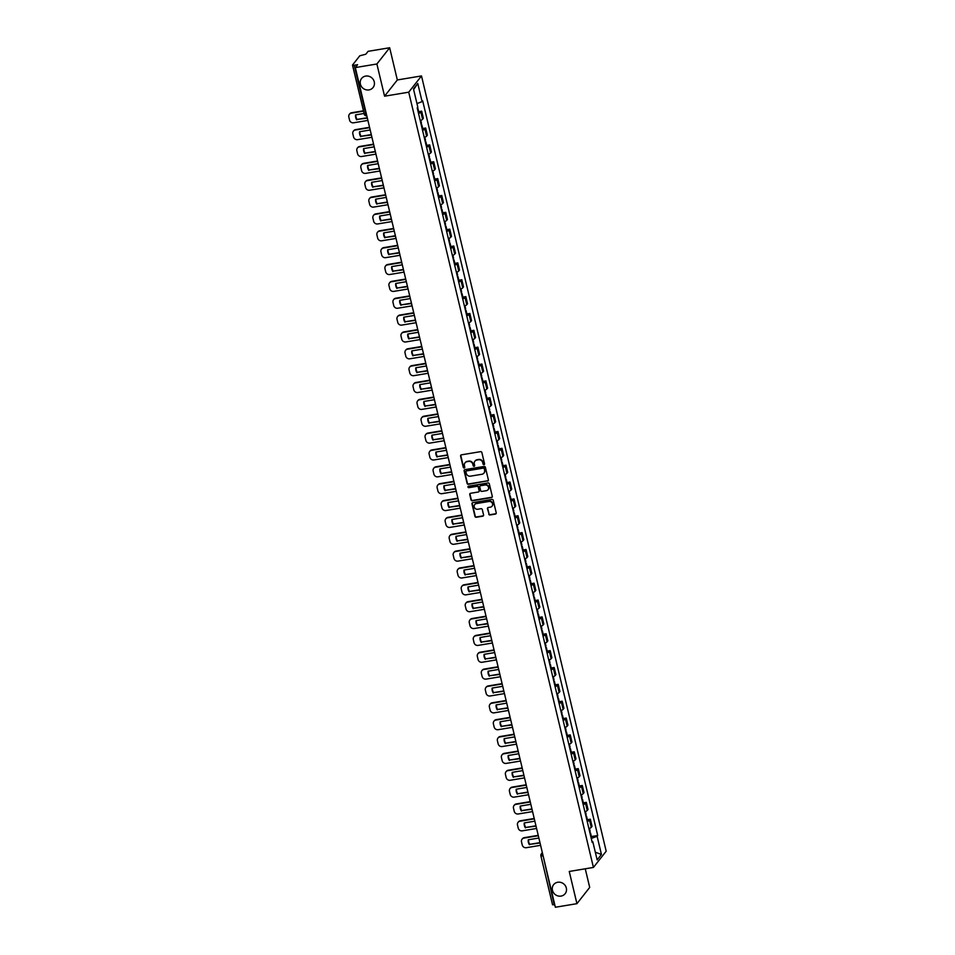 <?xml version="1.0" encoding="UTF-8"?>
<svg xmlns="http://www.w3.org/2000/svg" width="955" height="955" viewBox="0 0 955 955"><rect width="100%" height="100%" fill="white"/><g stroke="black" fill="none" stroke-linecap="round" stroke-linejoin="round"><path stroke-width="1.43" d="M483.982 464.679A0.788 0.728 -141.8 0 0 484.555 463.808L481.869 452.539A1.122 1.05 -141.8 0 0 480.544 451.655L461.396 454.843A1.122 1.05 -141.8 0 0 460.596 456.084L463.271 467.353A0.788 0.728 -141.8 0 0 464.643 467.711A0.788 0.728 -141.8 0 0 464.763 467.102L464.417 465.646A3.593 3.343 -141.8 0 1 467.007 461.683L468.607 461.42A3.593 3.343 -141.8 0 1 472.821 464.249L473.167 465.706A0.788 0.728 -141.8 0 0 474.528 466.064A0.788 0.728 -141.8 0 0 474.659 465.455L474.313 463.999A3.593 3.343 -141.8 0 1 476.903 460.035L478.503 459.773A3.593 3.343 -141.8 0 1 482.717 462.602L483.063 464.058A0.788 0.728 -141.8 0 0 483.982 464.679M475.029 461.05A3.593 3.343 -141.8 0 1 477.166 459.713L478.753 459.451A3.593 3.343 -141.8 0 1 482.967 462.28L483.314 463.736A0.788 0.728 -141.8 0 0 484.519 464.237M460.919 455.058A1.122 1.05 -141.8 0 0 460.847 455.75L463.533 467.019A0.788 0.728 -141.8 0 0 464.739 467.532M465.133 462.698A3.593 3.343 -141.8 0 1 467.27 461.361L468.869 461.098A3.593 3.343 -141.8 0 1 473.071 463.915L473.429 465.383A0.788 0.728 -141.8 0 0 474.635 465.885M557.744 882.253A7.318 6.816 -141.8 0 0 553.446 892.639A7.318 6.816 -141.8 0 0 565.145 893.689A7.318 6.816 -141.8 0 0 557.744 882.253M365.681 76.078A7.318 6.816 -141.8 0 0 361.396 86.463A7.318 6.816 -141.8 0 0 373.083 87.514A7.318 6.816 -141.8 0 0 365.681 76.078M488.733 514.088A1.122 1.05 -141.8 0 0 490.046 514.972L495.418 514.077A1.122 1.05 -141.8 0 0 496.23 512.847L493.246 500.325A1.122 1.05 -141.8 0 0 491.932 499.441L472.785 502.628A1.122 1.05 -141.8 0 0 471.973 503.87L474.957 516.38A1.122 1.05 -141.8 0 0 476.27 517.264L482.764 516.189A1.122 1.05 -141.8 0 0 483.576 514.948L482.299 509.588A1.122 1.05 -141.8 0 0 480.986 508.705L477.763 509.242A2.996 2.793 -141.8 0 1 474.731 504.55A2.996 2.793 -141.8 0 1 476.414 503.572L489.02 501.471A2.996 2.793 -141.8 0 1 492.052 506.162A2.996 2.793 -141.8 0 1 490.369 507.153L488.268 507.499A1.122 1.05 -141.8 0 0 487.456 508.74L488.984 513.766A1.122 1.05 -141.8 0 0 490.309 514.649L495.681 513.754A1.122 1.05 -141.8 0 0 496.158 513.539M384.567 96.192L397.328 79.957L389.664 47.75L376.891 63.997L384.567 96.192L408.728 92.181L593.425 867.438L569.252 871.461L576.927 903.669L555.356 907.25L355.32 67.578L357.588 64.701L354.221 65.262L365.884 114.218A2.28 0.633 80.6 0 0 366.768 115.818A2.28 0.633 80.6 0 0 366.815 115.806L366.768 115.818A2.28 2.28 0 0 1 364.177 114.099L366.41 114.134M376.891 63.997L355.32 67.578M487.563 481.093A1.122 1.05 -141.8 0 0 488.375 479.852L485.391 467.341A1.122 1.05 -141.8 0 0 484.078 466.458L464.93 469.633A1.122 1.05 -141.8 0 0 464.118 470.875L467.102 483.397A1.122 1.05 -141.8 0 0 468.416 484.281L487.814 480.771A1.122 1.05 -141.8 0 0 488.303 480.544M489.318 483.839L492.303 496.349A1.122 1.05 -141.8 0 1 491.491 497.591L472.343 500.766A1.122 1.05 -141.8 0 1 471.03 499.883L469.753 494.535A1.122 1.05 -141.8 0 1 470.564 493.293L478.324 492.004A1.122 1.05 -141.8 0 0 479.135 490.763L478.288 487.205A1.122 1.05 -141.8 0 0 476.975 486.322L468.893 487.671A0.788 0.728 -141.8 0 1 468.093 486.441A0.788 0.728 -141.8 0 1 468.535 486.19L488.005 482.955A1.122 1.05 -141.8 0 1 489.318 483.839M389.664 47.75L368.093 51.331L365.837 54.208L359.796 55.784L352.574 64.976L354.221 65.262M397.328 79.957L421.501 75.934L606.186 851.203L593.425 867.438M576.927 903.669L589.701 887.422L585.26 868.799M554.783 904.851L552.611 904.648M420.236 120.605A5.253 1.23 -13.4 0 0 422.576 119.291L420.88 112.153A5.253 1.23 166.6 0 1 418.541 113.478M420.88 112.153L421.656 111.162L418.684 111.663M422.576 119.291L423.351 118.301L421.656 111.162M422.707 128.519L425.667 128.03L424.891 129.02A5.253 1.23 166.6 0 1 422.564 130.334M424.259 137.46A5.253 1.23 -13.4 0 0 426.587 136.147L427.374 135.156L425.667 128.03M426.718 145.375L429.69 144.885L428.902 145.876A5.253 1.23 166.6 0 1 426.575 147.189M428.27 154.316A5.253 1.23 -13.4 0 0 430.61 153.003L431.385 152.012L429.69 144.885M430.741 162.231L433.701 161.741L432.925 162.732A5.253 1.23 166.6 0 1 430.586 164.045M432.293 171.184A5.253 1.23 -13.4 0 0 434.62 169.859L435.396 168.868L433.701 161.741M434.752 179.098L437.724 178.597L436.936 179.588A5.253 1.23 166.6 0 1 434.609 180.901M436.304 188.04A5.253 1.23 -13.4 0 0 438.643 186.726L439.419 185.736L437.724 178.597M438.763 195.954L441.735 195.453L440.959 196.444A5.253 1.23 166.6 0 1 438.62 197.769M440.327 204.895A5.253 1.23 -13.4 0 0 442.654 203.582L443.43 202.591L441.735 195.453M442.786 212.81L445.746 212.32L444.97 213.311A5.253 1.23 166.6 0 1 442.643 214.624M444.338 221.751A5.253 1.23 -13.4 0 0 446.677 220.438L447.453 219.447L445.746 212.32M446.797 229.666L449.769 229.176L448.993 230.167A5.253 1.23 166.6 0 1 446.654 231.48M448.349 238.619A5.253 1.23 -13.4 0 0 450.688 237.294L451.464 236.303L449.769 229.176M450.82 246.521L453.78 246.032L453.004 247.023A5.253 1.23 166.6 0 1 450.676 248.336M452.372 255.474A5.253 1.23 -13.4 0 0 454.699 254.161L455.487 253.159L453.78 246.032M454.831 263.389L457.803 262.888L457.027 263.878A5.253 1.23 166.6 0 1 454.687 265.192M456.383 272.33A5.253 1.23 -13.4 0 0 458.722 271.017L459.498 270.026L457.803 262.888M458.854 280.245L461.814 279.743L461.038 280.734A5.253 1.23 166.6 0 1 458.698 282.059M460.406 289.186A5.253 1.23 -13.4 0 0 462.733 287.873L463.521 286.882L461.814 279.743M462.865 297.101L465.837 296.611L465.049 297.602A5.253 1.23 166.6 0 1 462.721 298.915M464.417 306.042A5.253 1.23 -13.4 0 0 466.756 304.729L467.532 303.738L465.837 296.611M466.888 313.956L469.848 313.467L469.072 314.458A5.253 1.23 166.6 0 1 466.732 315.771M468.439 322.909A5.253 1.23 -13.4 0 0 470.767 321.584L471.543 320.594L469.848 313.467M470.899 330.812L473.871 330.323L473.083 331.313A5.253 1.23 166.6 0 1 470.755 332.627M472.45 339.765A5.253 1.23 -13.4 0 0 474.79 338.452L475.566 337.461L473.871 330.323M474.91 347.68L477.882 347.178L477.106 348.169A5.253 1.23 166.6 0 1 474.766 349.482M476.473 356.621A5.253 1.23 -13.4 0 0 478.801 355.308L479.577 354.317L477.882 347.178M478.933 364.535L481.893 364.034L481.117 365.025A5.253 1.23 166.6 0 1 478.789 366.35M480.484 373.477A5.253 1.23 -13.4 0 0 482.812 372.163L483.6 371.173L481.893 364.034M482.944 381.391L485.916 380.902L485.14 381.893A5.253 1.23 166.6 0 1 482.8 383.206M484.495 390.332A5.253 1.23 -13.4 0 0 486.835 389.019L487.611 388.028L485.916 380.902M486.966 398.247L489.927 397.757L489.151 398.748A5.253 1.23 166.6 0 1 486.811 400.061M488.518 407.2A5.253 1.23 -13.4 0 0 490.846 405.875L491.634 404.884L489.927 397.757M490.977 415.103L493.95 414.613L493.162 415.604A5.253 1.23 166.6 0 1 490.834 416.917M492.529 424.056A5.253 1.23 -13.4 0 0 494.869 422.743L495.645 421.752L493.95 414.613M495 431.97L497.961 431.469L497.185 432.46A5.253 1.23 166.6 0 1 494.845 433.785M496.552 440.912A5.253 1.23 -13.4 0 0 498.88 439.598L499.656 438.608L497.961 431.469M499.011 448.826L501.984 448.337L501.196 449.327A5.253 1.23 166.6 0 1 498.868 450.641M500.563 457.767A5.253 1.23 -13.4 0 0 502.903 456.454L503.679 455.463L501.984 448.337M503.022 465.682L505.995 465.192L505.219 466.183A5.253 1.23 166.6 0 1 502.879 467.496M504.586 474.623A5.253 1.23 -13.4 0 0 506.914 473.31L507.69 472.319L505.995 465.192M507.045 482.538L510.006 482.048L509.23 483.039A5.253 1.23 166.6 0 1 506.902 484.352M508.597 491.491A5.253 1.23 -13.4 0 0 510.937 490.166L511.713 489.175L510.006 482.048M511.056 499.393L514.029 498.904L513.253 499.895A5.253 1.23 166.6 0 1 510.913 501.208M512.608 508.346A5.253 1.23 -13.4 0 0 514.948 507.033L515.724 506.043L514.029 498.904M515.079 516.261L518.04 515.76L517.264 516.75A5.253 1.23 166.6 0 1 514.936 518.076M516.631 525.202A5.253 1.23 -13.4 0 0 518.959 523.889L519.747 522.898L518.04 515.76M519.09 533.117L522.063 532.627L521.275 533.618A5.253 1.23 166.6 0 1 518.947 534.931M520.642 542.058A5.253 1.23 -13.4 0 0 522.982 540.745L523.758 539.754L522.063 532.627M523.113 549.973L526.074 549.483L525.298 550.474A5.253 1.23 166.6 0 1 522.958 551.787M524.665 558.914A5.253 1.23 -13.4 0 0 526.993 557.601L527.781 556.61L526.074 549.483M527.124 566.828L530.097 566.339L529.309 567.33A5.253 1.23 166.6 0 1 526.981 568.643M528.676 575.781A5.253 1.23 -13.4 0 0 531.016 574.456L531.792 573.466L530.097 566.339M531.135 583.696L534.108 583.195L533.332 584.185A5.253 1.23 166.6 0 1 530.992 585.499M532.699 592.637A5.253 1.23 -13.4 0 0 535.027 591.324L535.803 590.333L534.108 583.195M535.158 600.552L538.119 600.05L537.343 601.041A5.253 1.23 166.6 0 1 535.015 602.366M536.71 609.493A5.253 1.23 -13.4 0 0 539.05 608.18L539.826 607.189L538.119 600.05M539.169 617.408L542.142 616.918L541.366 617.909A5.253 1.23 166.6 0 1 539.026 619.222M540.721 626.349A5.253 1.23 -13.4 0 0 543.061 625.036L543.837 624.045L542.142 616.918M543.192 634.263L546.153 633.774L545.377 634.765A5.253 1.23 166.6 0 1 543.049 636.078M544.744 643.216A5.253 1.23 -13.4 0 0 547.072 641.891L547.86 640.901L546.153 633.774M547.203 651.119L550.176 650.63L549.4 651.62A5.253 1.23 166.6 0 1 547.06 652.934M548.755 660.072A5.253 1.23 -13.4 0 0 551.095 658.759L551.871 657.768L550.176 650.63M551.226 667.987L554.187 667.485L553.411 668.476A5.253 1.23 166.6 0 1 551.071 669.789M552.778 676.928A5.253 1.23 -13.4 0 0 555.106 675.615L555.894 674.624L554.187 667.485M555.237 684.842L558.209 684.341L557.422 685.332A5.253 1.23 166.6 0 1 555.094 686.657M556.789 693.784A5.253 1.23 -13.4 0 0 559.129 692.471L559.905 691.48L558.209 684.341M559.26 701.698L562.22 701.209L561.445 702.2A5.253 1.23 166.6 0 1 559.105 703.513M560.812 710.639A5.253 1.23 -13.4 0 0 563.14 709.326L563.916 708.335L562.22 701.209M563.271 718.554L566.243 718.065L565.456 719.055A5.253 1.23 166.6 0 1 563.128 720.368M564.823 727.507A5.253 1.23 -13.4 0 0 567.163 726.182L567.938 725.191L566.243 718.065M567.282 735.41L570.254 734.92L569.478 735.911A5.253 1.23 166.6 0 1 567.139 737.224M568.846 744.363A5.253 1.23 -13.4 0 0 571.174 743.05L571.95 742.059L570.254 734.92M571.305 752.277L574.265 751.776L573.489 752.767A5.253 1.23 166.6 0 1 571.162 754.092M572.857 761.219A5.253 1.23 -13.4 0 0 575.185 759.905L575.972 758.915L574.265 751.776M575.316 769.133L578.288 768.644L577.512 769.635A5.253 1.23 166.6 0 1 575.173 770.948M576.868 778.074A5.253 1.23 -13.4 0 0 579.207 776.761L579.983 775.77L578.288 768.644M579.339 785.989L582.299 785.499L581.523 786.49A5.253 1.23 166.6 0 1 579.196 787.803M580.891 794.93A5.253 1.23 -13.4 0 0 583.219 793.617L584.006 792.626L582.299 785.499M583.35 802.845L586.322 802.355L585.534 803.346A5.253 1.23 166.6 0 1 583.207 804.659M584.902 811.798A5.253 1.23 -13.4 0 0 587.241 810.473L588.017 809.482L586.322 802.355M587.373 819.7L590.333 819.211L589.557 820.202A5.253 1.23 166.6 0 1 587.218 821.515M588.925 828.654A5.253 1.23 -13.4 0 0 591.252 827.34L592.028 826.35L590.333 819.211M591.264 838.478L597.114 836.282L601.435 854.427L597.15 859.894L592.816 841.737L592.219 842.501L417.204 107.867L417.801 107.103L413.479 88.946L417.777 83.491L422.098 101.648L416.965 103.582M597.114 836.282L597.711 835.518L422.695 100.884L422.098 101.648M408.728 92.181L421.501 75.934M591.384 836.568L597.711 835.518M592.816 841.737L592.005 841.594M417.777 83.491L413.622 89.567M595.323 852.23L601.435 854.427M464.44 469.86A1.122 1.05 -141.8 0 0 464.369 470.552L467.353 483.063A1.122 1.05 -141.8 0 0 468.666 483.946L487.814 480.771M484.173 468.75A0.788 0.728 -141.8 0 0 483.254 468.129L466.446 470.934A0.788 0.728 -141.8 0 0 465.885 471.794L466.255 473.334A3.593 3.343 -141.8 0 0 470.457 476.163L481.953 474.253A3.593 3.343 -141.8 0 0 484.543 470.29L484.436 468.428A0.788 0.728 -141.8 0 0 483.517 467.807L483.254 468.129M466.159 471.042A0.788 0.728 -141.8 0 1 466.709 470.6L483.517 467.807M484.089 472.904A3.593 3.343 -141.8 0 0 484.806 469.967L484.543 470.29M484.436 468.428L484.806 469.967M470.075 493.508A1.122 1.05 -141.8 0 0 470.003 494.201L471.281 499.561A1.122 1.05 -141.8 0 0 472.594 500.444L491.741 497.269A1.122 1.05 -141.8 0 0 492.231 497.042M479.064 491.455A1.122 1.05 -141.8 0 0 479.398 490.44L478.551 486.883A1.122 1.05 -141.8 0 0 477.225 486L468.893 487.671M468.248 486.298A0.788 0.728 -141.8 0 0 469.144 487.348M486.382 490.667A2.996 2.793 -141.8 0 0 488.148 486.405A2.996 2.793 -141.8 0 0 485.033 484.985L480.592 485.725A1.122 1.05 -141.8 0 0 479.78 486.966L480.628 490.512A1.122 1.05 -141.8 0 0 481.941 491.395L486.382 490.667M488.184 489.509A2.996 2.793 -141.8 0 0 485.283 484.663L485.033 484.985M480.102 485.94A1.122 1.05 -141.8 0 1 480.843 485.403L485.283 484.663M487.778 507.714A1.122 1.05 -141.8 0 0 487.707 508.406L488.984 513.766M492.171 505.995A2.996 2.793 -141.8 0 0 489.27 501.148L489.02 501.471M474.862 504.395A2.996 2.793 -141.8 0 1 476.664 503.249L489.27 501.148M472.307 502.843A1.122 1.05 -141.8 0 0 472.236 503.536L475.208 516.058A1.122 1.05 -141.8 0 0 476.533 516.942L483.015 515.867A1.122 1.05 -141.8 0 0 483.505 515.64M417.395 108.667A2.889 0.68 -13.4 0 0 417.848 108.154A2.889 0.68 -13.4 0 0 417.216 107.891M418.338 112.618A2.889 0.68 -13.4 0 0 418.791 112.093L417.848 108.154M363.389 110.804L351.619 112.75A3.426 3.199 -141.8 0 0 349.542 114.099M367.353 118.086L357.086 119.435A7.091 6.601 38.2 0 1 355.857 114.839M357.086 119.435L367.269 117.74M367.914 120.414L353.577 122.801A3.426 3.199 38.2 0 1 349.554 120.091L348.814 116.964A3.426 3.199 -141.8 0 1 351.285 113.179L363.473 111.15M356.752 119.853A7.091 6.601 38.2 0 1 355.57 114.886L364.022 113.478M421.418 125.535A2.889 0.68 -13.4 0 0 421.871 125.01A2.889 0.68 -13.4 0 0 421.227 124.747M422.349 129.474A2.889 0.68 -13.4 0 0 422.802 128.961L421.871 125.01M369.549 127.302L355.642 129.617A3.426 3.199 -141.8 0 0 353.553 130.954M371.376 134.942L361.109 136.29A7.091 6.601 38.2 0 1 359.88 131.695M361.109 136.29L371.292 134.595M420.773 120.402L421.453 123.279A2.889 0.68 166.6 0 1 421 123.804M371.925 137.269L357.6 139.657A3.426 3.199 38.2 0 1 353.577 136.947L352.825 133.819A3.426 3.199 -141.8 0 1 355.308 130.035L369.633 127.648M360.775 136.708A7.091 6.601 38.2 0 1 359.593 131.742L370.194 129.976M425.429 142.391A2.889 0.68 -13.4 0 0 425.882 141.865A2.889 0.68 -13.4 0 0 425.25 141.615M426.372 146.33A2.889 0.68 -13.4 0 0 426.825 145.817L425.882 141.865M373.572 144.157L359.653 146.473A3.426 3.199 -141.8 0 0 357.576 147.81M375.387 151.809L365.12 153.146A7.091 6.601 38.2 0 1 363.891 148.55M365.12 153.146L375.303 151.451M424.784 137.257L425.476 140.134A2.889 0.68 166.6 0 1 425.023 140.66M375.948 154.125L361.611 156.513A3.426 3.199 38.2 0 1 357.588 153.815L356.848 150.675A3.426 3.199 -141.8 0 1 359.319 146.891L373.656 144.515M364.786 153.564A7.091 6.601 38.2 0 1 363.604 148.598L374.205 146.831M429.452 159.246A2.889 0.68 -13.4 0 0 429.905 158.733A2.889 0.68 -13.4 0 0 429.261 158.47M430.383 163.198A2.889 0.68 -13.4 0 0 430.836 162.672L429.905 158.733M377.583 161.013L363.664 163.329A3.426 3.199 -141.8 0 0 361.587 164.666M379.41 168.665L369.143 170.002A7.091 6.601 38.2 0 1 367.902 165.406M369.143 170.002L379.326 168.307M428.807 154.113L429.487 157.002A2.889 0.68 166.6 0 1 429.034 157.515M379.959 170.993L365.634 173.368A3.426 3.199 38.2 0 1 361.611 170.67L360.859 167.531A3.426 3.199 -141.8 0 1 363.342 163.747L377.667 161.371M368.809 170.432A7.091 6.601 38.2 0 1 367.627 165.454L378.216 163.687M433.463 176.102A2.889 0.68 -13.4 0 0 433.916 175.589A2.889 0.68 -13.4 0 0 433.272 175.326M434.406 180.053A2.889 0.68 -13.4 0 0 434.859 179.528L433.916 175.589M381.606 177.869L367.687 180.185A3.426 3.199 -141.8 0 0 365.61 181.534M383.421 185.521L373.154 186.858A7.091 6.601 38.2 0 1 371.925 182.262M373.154 186.858L383.337 185.175M432.818 170.969L433.51 173.858A2.889 0.68 166.6 0 1 433.057 174.371M383.982 187.849L369.645 190.224A3.426 3.199 38.2 0 1 365.622 187.526L364.87 184.399A3.426 3.199 -141.8 0 1 367.353 180.614L381.69 178.227M372.82 187.287A7.091 6.601 38.2 0 1 371.638 182.31L382.239 180.555M437.474 192.97A2.889 0.68 -13.4 0 0 437.927 192.444A2.889 0.68 -13.4 0 0 437.295 192.182M438.417 196.909A2.889 0.68 -13.4 0 0 438.87 196.384L437.927 192.444M385.617 194.736L371.698 197.04A3.426 3.199 -141.8 0 0 369.621 198.389M387.444 202.376L377.165 203.725A7.091 6.601 38.2 0 1 375.936 199.129M377.165 203.725L387.36 202.03M436.829 187.825L437.521 190.714A2.889 0.68 166.6 0 1 437.068 191.239M387.993 204.704L373.656 207.092A3.426 3.199 38.2 0 1 369.633 204.382L368.893 201.254A3.426 3.199 -141.8 0 1 371.376 197.47L385.701 195.083M376.843 204.143A7.091 6.601 38.2 0 1 375.649 199.177L386.25 197.41M441.497 209.825A2.889 0.68 -13.4 0 0 441.95 209.3A2.889 0.68 -13.4 0 0 441.306 209.038M442.44 213.765A2.889 0.68 -13.4 0 0 442.893 213.251L441.95 209.3M389.628 211.592L375.721 213.908A3.426 3.199 -141.8 0 0 373.644 215.245M391.455 219.244L381.188 220.581A7.091 6.601 38.2 0 1 379.959 215.985M381.188 220.581L391.371 218.886M440.852 204.692L441.532 207.569A2.889 0.68 166.6 0 1 441.079 208.095M392.004 221.56L377.679 223.948A3.426 3.199 38.2 0 1 373.656 221.238L372.904 218.11A3.426 3.199 -141.8 0 1 375.387 214.326L389.712 211.938M380.854 220.999A7.091 6.601 38.2 0 1 379.672 216.033L390.273 214.266M445.507 226.681A2.889 0.68 -13.4 0 0 445.961 226.156A2.889 0.68 -13.4 0 0 445.328 225.905M446.451 230.621A2.889 0.68 -13.4 0 0 446.904 230.107L445.961 226.156M393.651 228.448L379.732 230.764A3.426 3.199 -141.8 0 0 377.655 232.101M395.466 236.1L385.199 237.437A7.091 6.601 38.2 0 1 383.97 232.841M385.199 237.437L395.382 235.742M444.863 221.548L445.555 224.437A2.889 0.68 166.6 0 1 445.102 224.95M396.027 238.416L381.69 240.803A3.426 3.199 38.2 0 1 377.667 238.105L376.927 234.966A3.426 3.199 -141.8 0 1 379.398 231.182L393.735 228.806M384.865 237.855A7.091 6.601 38.2 0 1 383.683 232.889L394.284 231.122M449.53 243.537A2.889 0.68 -13.4 0 0 449.984 243.024A2.889 0.68 -13.4 0 0 449.339 242.761M450.474 247.488A2.889 0.68 -13.4 0 0 450.927 246.963L449.984 243.024M397.662 245.304L383.755 247.62A3.426 3.199 -141.8 0 0 381.666 248.969M399.488 252.956L389.222 254.293A7.091 6.601 38.2 0 1 387.993 249.697M389.222 254.293L399.405 252.598M448.886 238.404L449.566 241.293A2.889 0.68 166.6 0 1 449.113 241.806M400.038 255.283L385.713 257.659A3.426 3.199 38.2 0 1 381.69 254.961L380.938 251.822A3.426 3.199 -141.8 0 1 383.421 248.037L397.746 245.662M388.888 254.722A7.091 6.601 38.2 0 1 387.706 249.744L398.307 247.99M453.541 260.393A2.889 0.68 -13.4 0 0 453.995 259.879A2.889 0.68 -13.4 0 0 453.362 259.617M454.485 264.344A2.889 0.68 -13.4 0 0 454.938 263.819L453.995 259.879M401.685 262.171L387.766 264.475A3.426 3.199 -141.8 0 0 385.689 265.824M403.499 269.811L393.233 271.148A7.091 6.601 38.2 0 1 392.004 266.552M393.233 271.148L403.416 269.465M452.897 255.26L453.589 258.148A2.889 0.68 166.6 0 1 453.136 258.674M404.061 272.139L389.724 274.515A3.426 3.199 38.2 0 1 385.701 271.817L384.961 268.689A3.426 3.199 -141.8 0 1 387.432 264.905L401.769 262.518M392.899 271.578A7.091 6.601 38.2 0 1 391.717 266.6L402.318 264.845M457.564 277.26A2.889 0.68 -13.4 0 0 458.018 276.735A2.889 0.68 -13.4 0 0 457.373 276.473M458.495 281.2A2.889 0.68 -13.4 0 0 458.949 280.675L458.018 276.735M405.696 279.027L391.789 281.343A3.426 3.199 -141.8 0 0 389.7 282.68M407.522 286.667L397.256 288.016A7.091 6.601 38.2 0 1 396.027 283.42M397.256 288.016L407.439 286.321M456.92 272.115L457.6 275.004A2.889 0.68 166.6 0 1 457.147 275.529M408.072 288.995L393.747 291.382A3.426 3.199 38.2 0 1 389.724 288.673L388.971 285.545A3.426 3.199 -141.8 0 1 391.455 281.761L405.78 279.373M396.922 288.434A7.091 6.601 38.2 0 1 395.74 283.468L406.341 281.701M461.575 294.116A2.889 0.68 -13.4 0 0 462.029 293.591A2.889 0.68 -13.4 0 0 461.396 293.328M462.518 298.056A2.889 0.68 -13.4 0 0 462.972 297.542L462.029 293.591M409.719 295.883L395.8 298.199A3.426 3.199 -141.8 0 0 393.723 299.536M411.533 303.535L401.267 304.872A7.091 6.601 38.2 0 1 400.038 300.276M401.267 304.872L411.45 303.177M460.931 288.983L461.623 291.86A2.889 0.68 166.6 0 1 461.17 292.385M412.094 305.851L397.757 308.238A3.426 3.199 38.2 0 1 393.735 305.54L392.994 302.401A3.426 3.199 -141.8 0 1 395.466 298.617L409.802 296.241M400.933 305.29A7.091 6.601 38.2 0 1 399.751 300.324L410.352 298.557M465.598 310.972A2.889 0.68 -13.4 0 0 466.052 310.447A2.889 0.68 -13.4 0 0 465.407 310.196M466.529 314.911A2.889 0.68 -13.4 0 0 466.983 314.398L466.052 310.447M413.73 312.739L399.811 315.055A3.426 3.199 -141.8 0 0 397.734 316.392M415.556 320.391L405.278 321.728A7.091 6.601 38.2 0 1 404.049 317.132M405.278 321.728L415.473 320.032M464.942 305.839L465.634 308.728A2.889 0.68 166.6 0 1 465.181 309.241M416.105 322.706L401.78 325.094A3.426 3.199 38.2 0 1 397.746 322.396L397.005 319.257A3.426 3.199 -141.8 0 1 399.488 315.472L413.813 313.097M404.956 322.145A7.091 6.601 38.2 0 1 403.762 317.179L414.363 315.413M469.609 327.828A2.889 0.68 -13.4 0 0 470.063 327.314A2.889 0.68 -13.4 0 0 469.418 327.052M470.552 331.779A2.889 0.68 -13.4 0 0 471.006 331.254L470.063 327.314M417.741 329.594L403.834 331.91A3.426 3.199 -141.8 0 0 401.757 333.259M419.567 337.246L409.301 338.583A7.091 6.601 38.2 0 1 408.072 333.987M409.301 338.583L419.484 336.888M468.965 322.695L469.645 325.583A2.889 0.68 166.6 0 1 469.192 326.097M420.116 339.574L405.791 341.95A3.426 3.199 38.2 0 1 401.769 339.252L401.016 336.112A3.426 3.199 -141.8 0 1 403.499 332.34L417.824 329.952M408.967 339.013A7.091 6.601 38.2 0 1 407.785 334.035L418.386 332.28M473.62 344.683A2.889 0.68 -13.4 0 0 474.074 344.17A2.889 0.68 -13.4 0 0 473.441 343.907M474.563 348.635A2.889 0.68 -13.4 0 0 475.017 348.109L474.074 344.17M421.764 346.462L407.845 348.766A3.426 3.199 -141.8 0 0 405.768 350.115M423.578 354.102L413.312 355.439A7.091 6.601 38.2 0 1 412.083 350.843M413.312 355.439L423.495 353.756M472.976 339.55L473.668 342.439A2.889 0.68 166.6 0 1 473.214 342.964M424.139 356.43L409.802 358.805A3.426 3.199 38.2 0 1 405.78 356.108L405.039 352.98A3.426 3.199 -141.8 0 1 407.51 349.196L421.847 346.808M412.99 355.869A7.091 6.601 38.2 0 1 411.796 350.891L422.397 349.136M477.643 361.551A2.889 0.68 -13.4 0 0 478.097 361.026A2.889 0.68 -13.4 0 0 477.452 360.763M478.586 365.49A2.889 0.68 -13.4 0 0 479.04 364.965L478.097 361.026M425.775 363.318L411.868 365.634A3.426 3.199 -141.8 0 0 409.791 366.971M427.601 370.958L417.335 372.307A7.091 6.601 38.2 0 1 416.105 367.711M417.335 372.307L427.518 370.612M476.999 356.406L477.679 359.295A2.889 0.68 166.6 0 1 477.225 359.82M428.15 373.286L413.825 375.673A3.426 3.199 38.2 0 1 409.802 372.963L409.05 369.836A3.426 3.199 -141.8 0 1 411.533 366.052L425.858 363.664M417.001 372.725A7.091 6.601 38.2 0 1 415.819 367.759L426.419 365.992M481.654 378.407A2.889 0.68 -13.4 0 0 482.108 377.882A2.889 0.68 -13.4 0 0 481.475 377.619M482.597 382.346A2.889 0.68 -13.4 0 0 483.051 381.833L482.108 377.882M429.798 380.174L415.879 382.489A3.426 3.199 -141.8 0 0 413.802 383.826M431.612 387.826L421.346 389.163A7.091 6.601 38.2 0 1 420.116 384.567M421.346 389.163L431.529 387.467M481.01 373.274L481.702 376.151A2.889 0.68 166.6 0 1 481.248 376.676M432.173 390.141L417.836 392.529A3.426 3.199 38.2 0 1 413.813 389.831L413.073 386.691A3.426 3.199 -141.8 0 1 415.544 382.907L429.881 380.532M421.012 389.58A7.091 6.601 38.2 0 1 419.83 384.614L430.43 382.848M485.677 395.263A2.889 0.68 -13.4 0 0 486.131 394.737A2.889 0.68 -13.4 0 0 485.486 394.487M486.608 399.202A2.889 0.68 -13.4 0 0 487.062 398.689L486.131 394.737M433.809 397.029L419.902 399.345A3.426 3.199 -141.8 0 0 417.813 400.682M435.635 404.681L425.369 406.018A7.091 6.601 38.2 0 1 424.139 401.422M425.369 406.018L435.552 404.323M485.033 390.129L485.713 393.018A2.889 0.68 166.6 0 1 485.259 393.532M436.184 406.997L421.859 409.385A3.426 3.199 38.2 0 1 417.836 406.687L417.084 403.547A3.426 3.199 -141.8 0 1 419.567 399.763L433.892 397.387M425.035 406.436A7.091 6.601 38.2 0 1 423.853 401.47L434.453 399.703M489.688 412.118A2.889 0.68 -13.4 0 0 490.142 411.605A2.889 0.68 -13.4 0 0 489.509 411.342M490.631 416.07A2.889 0.68 -13.4 0 0 491.085 415.544L490.142 411.605M437.832 413.885L423.913 416.201A3.426 3.199 -141.8 0 0 421.835 417.55M439.646 421.537L429.38 422.874A7.091 6.601 38.2 0 1 428.15 418.278M429.38 422.874L439.563 421.179M489.044 406.985L489.736 409.874A2.889 0.68 166.6 0 1 489.282 410.387M440.207 423.865L425.87 426.24A3.426 3.199 38.2 0 1 421.847 423.543L421.107 420.403A3.426 3.199 -141.8 0 1 423.578 416.631L437.915 414.243M429.046 423.304A7.091 6.601 38.2 0 1 427.864 418.326L438.464 416.571M493.711 428.974A2.889 0.68 -13.4 0 0 494.165 428.461A2.889 0.68 -13.4 0 0 493.52 428.198M494.642 432.925A2.889 0.68 -13.4 0 0 495.096 432.4L494.165 428.461M441.843 430.753L427.924 433.057A3.426 3.199 -141.8 0 0 425.846 434.406M443.669 438.393L433.403 439.742A7.091 6.601 38.2 0 1 432.161 435.134M433.403 439.742L443.586 438.047M493.055 423.841L493.747 426.73A2.889 0.68 166.6 0 1 493.293 427.255M444.218 440.721L429.893 443.096A3.426 3.199 38.2 0 1 425.87 440.398L425.118 437.271A3.426 3.199 -141.8 0 1 427.601 433.486L441.926 431.099M433.069 440.16A7.091 6.601 38.2 0 1 431.875 435.182L442.475 433.427M497.722 445.842A2.889 0.68 -13.4 0 0 498.176 445.317A2.889 0.68 -13.4 0 0 497.531 445.054M498.665 449.781A2.889 0.68 -13.4 0 0 499.119 449.268L498.176 445.317M445.854 447.608L431.947 449.924A3.426 3.199 -141.8 0 0 429.869 451.261M447.68 455.249L437.414 456.597A7.091 6.601 38.2 0 1 436.184 452.002M437.414 456.597L447.597 454.902M497.077 440.709L497.77 443.586A2.889 0.68 166.6 0 1 497.316 444.111M448.229 457.576L433.904 459.964A3.426 3.199 38.2 0 1 429.881 457.254L429.129 454.126A3.426 3.199 -141.8 0 1 431.612 450.342L445.949 447.955M437.08 457.015A7.091 6.601 38.2 0 1 435.898 452.049L446.498 450.283M501.733 462.698A2.889 0.68 -13.4 0 0 502.187 462.172A2.889 0.68 -13.4 0 0 501.554 461.922M502.676 466.637A2.889 0.68 -13.4 0 0 503.13 466.124L502.187 462.172M449.877 464.464L435.958 466.78A3.426 3.199 -141.8 0 0 433.88 468.117M451.703 472.116L441.425 473.453A7.091 6.601 38.2 0 1 440.195 468.857M441.425 473.453L451.608 471.758M501.089 457.564L501.781 460.441A2.889 0.68 166.6 0 1 501.327 460.967M452.252 474.432L437.915 476.82A3.426 3.199 38.2 0 1 433.892 474.122L433.152 470.982A3.426 3.199 -141.8 0 1 435.635 467.198L449.96 464.822M441.103 473.871A7.091 6.601 38.2 0 1 439.909 468.905L450.509 467.138M505.756 479.553A2.889 0.68 -13.4 0 0 506.21 479.04A2.889 0.68 -13.4 0 0 505.565 478.777M506.699 483.505A2.889 0.68 -13.4 0 0 507.153 482.979L506.21 479.04M453.888 481.32L439.98 483.636A3.426 3.199 -141.8 0 0 437.903 484.973M455.714 488.972L445.448 490.309A7.091 6.601 38.2 0 1 444.218 485.713M445.448 490.309L455.631 488.614M505.111 474.42L505.792 477.309A2.889 0.68 166.6 0 1 505.338 477.822M456.263 491.3L441.938 493.675A3.426 3.199 38.2 0 1 437.915 490.977L437.163 487.838A3.426 3.199 -141.8 0 1 439.646 484.054L453.971 481.678M445.114 490.739A7.091 6.601 38.2 0 1 443.932 485.761L454.532 483.994M509.767 496.409A2.889 0.68 -13.4 0 0 510.221 495.896A2.889 0.68 -13.4 0 0 509.588 495.633M510.71 500.36A2.889 0.68 -13.4 0 0 511.164 499.835L510.221 495.896M457.911 498.176L443.991 500.492A3.426 3.199 -141.8 0 0 441.914 501.841M459.725 505.828L449.459 507.165A7.091 6.601 38.2 0 1 448.229 502.569M449.459 507.165L459.642 505.482M509.122 491.276L509.815 494.165A2.889 0.68 166.6 0 1 509.361 494.678M460.286 508.156L445.949 510.531A3.426 3.199 38.2 0 1 441.926 507.833L441.186 504.694A3.426 3.199 -141.8 0 1 443.657 500.921L457.994 498.534M449.125 507.594A7.091 6.601 38.2 0 1 447.943 502.617L458.543 500.862M513.79 513.277A2.889 0.68 -13.4 0 0 514.244 512.751A2.889 0.68 -13.4 0 0 513.599 512.489M514.721 517.216A2.889 0.68 -13.4 0 0 515.175 516.691L514.244 512.751M461.922 515.043L448.014 517.347A3.426 3.199 -141.8 0 0 445.925 518.696M463.748 522.683L453.482 524.032A7.091 6.601 38.2 0 1 452.252 519.436M453.482 524.032L463.664 522.337M513.145 508.132L513.826 511.021A2.889 0.68 166.6 0 1 513.372 511.546M464.297 525.011L449.972 527.399A3.426 3.199 38.2 0 1 445.949 524.689L445.197 521.561A3.426 3.199 -141.8 0 1 447.68 517.777L462.005 515.39M453.148 524.45A7.091 6.601 38.2 0 1 451.966 519.484L462.566 517.717M517.801 530.132A2.889 0.68 -13.4 0 0 518.255 529.607A2.889 0.68 -13.4 0 0 517.622 529.345M518.744 534.072A2.889 0.68 -13.4 0 0 519.198 533.558L518.255 529.607M465.945 531.899L452.025 534.215A3.426 3.199 -141.8 0 0 449.948 535.552M467.759 539.551L457.493 540.888A7.091 6.601 38.2 0 1 456.263 536.292M457.493 540.888L467.675 539.193M517.156 524.999L517.849 527.876A2.889 0.68 166.6 0 1 517.395 528.402M468.32 541.867L453.983 544.255A3.426 3.199 38.2 0 1 449.96 541.545L449.22 538.417A3.426 3.199 -141.8 0 1 451.691 534.633L466.028 532.245M457.159 541.306A7.091 6.601 38.2 0 1 455.977 536.34L466.577 534.573M521.824 546.988A2.889 0.68 -13.4 0 0 522.278 546.463A2.889 0.68 -13.4 0 0 521.633 546.212M522.755 550.928A2.889 0.68 -13.4 0 0 523.209 550.414L522.278 546.463M469.956 548.755L456.036 551.071A3.426 3.199 -141.8 0 0 453.959 552.408M471.782 556.407L461.516 557.744A7.091 6.601 38.2 0 1 460.286 553.148M461.516 557.744L471.698 556.049M521.179 541.855L521.86 544.744A2.889 0.68 166.6 0 1 521.406 545.257M472.331 558.723L458.006 561.11A3.426 3.199 38.2 0 1 453.983 558.412L453.231 555.273A3.426 3.199 -141.8 0 1 455.714 551.489L470.039 549.113M461.181 558.162A7.091 6.601 38.2 0 1 460 553.196L470.6 551.429M525.835 563.844A2.889 0.68 -13.4 0 0 526.289 563.331A2.889 0.68 -13.4 0 0 525.644 563.068M526.778 567.795A2.889 0.68 -13.4 0 0 527.232 567.27L526.289 563.331M473.978 565.611L460.059 567.927A3.426 3.199 -141.8 0 0 457.982 569.276M475.793 573.263L465.527 574.6A7.091 6.601 38.2 0 1 464.297 570.004M465.527 574.6L475.709 572.905M525.19 558.711L525.883 561.6A2.889 0.68 166.6 0 1 525.429 562.113M476.354 575.59L462.017 577.966A3.426 3.199 38.2 0 1 457.994 575.268L457.242 572.129A3.426 3.199 -141.8 0 1 459.725 568.344L474.062 565.969M465.192 575.029A7.091 6.601 38.2 0 1 464.011 570.051L474.611 568.297M529.846 580.7A2.889 0.68 -13.4 0 0 530.312 580.186A2.889 0.68 -13.4 0 0 529.667 579.924M530.789 584.651A2.889 0.68 -13.4 0 0 531.243 584.126L530.312 580.186M477.989 582.478L464.07 584.782A3.426 3.199 -141.8 0 0 461.993 586.131M479.816 590.118L469.538 591.455A7.091 6.601 38.2 0 1 468.308 586.859M469.538 591.455L479.732 589.772M529.201 575.567L529.894 578.455A2.889 0.68 166.6 0 1 529.44 578.981M480.365 592.446L466.028 594.822A3.426 3.199 38.2 0 1 462.005 592.124L461.265 588.996A3.426 3.199 -141.8 0 1 463.748 585.212L478.073 582.825M469.215 591.885A7.091 6.601 38.2 0 1 468.022 586.907L478.622 585.152M533.869 597.567A2.889 0.68 -13.4 0 0 534.323 597.042A2.889 0.68 -13.4 0 0 533.678 596.78M534.812 601.507A2.889 0.68 -13.4 0 0 535.266 600.982L534.323 597.042M482 599.334L468.093 601.65A3.426 3.199 -141.8 0 0 466.016 602.987M483.827 606.974L473.561 608.323A7.091 6.601 38.2 0 1 472.331 603.727M473.561 608.323L483.743 606.628M533.224 592.422L533.905 595.311A2.889 0.68 166.6 0 1 533.451 595.836M484.376 609.302L470.051 611.689A3.426 3.199 38.2 0 1 466.028 608.98L465.276 605.852A3.426 3.199 -141.8 0 1 467.759 602.068L482.084 599.68M473.226 608.741A7.091 6.601 38.2 0 1 472.045 603.775L482.645 602.008M537.88 614.423A2.889 0.68 -13.4 0 0 538.334 613.898A2.889 0.68 -13.4 0 0 537.701 613.635M538.823 618.363A2.889 0.68 -13.4 0 0 539.277 617.849L538.334 613.898M486.023 616.19L472.104 618.506A3.426 3.199 -141.8 0 0 470.027 619.843M487.838 623.842L477.572 625.179A7.091 6.601 38.2 0 1 476.342 620.583M477.572 625.179L487.754 623.484M537.235 609.29L537.928 612.167A2.889 0.68 166.6 0 1 537.474 612.692M488.399 626.158L474.062 628.545A3.426 3.199 38.2 0 1 470.039 625.835L469.299 622.708A3.426 3.199 -141.8 0 1 471.77 618.924L486.107 616.548M477.237 625.597A7.091 6.601 38.2 0 1 476.056 620.631L486.656 618.864M541.903 631.279A2.889 0.68 -13.4 0 0 542.356 630.754A2.889 0.68 -13.4 0 0 541.712 630.503M542.846 635.218A2.889 0.68 -13.4 0 0 543.3 634.705L542.356 630.754M490.034 633.046L476.127 635.362A3.426 3.199 -141.8 0 0 474.038 636.699M491.861 640.698L481.595 642.035A7.091 6.601 38.2 0 1 480.365 637.439M481.595 642.035L491.777 640.339M541.258 626.146L541.939 629.035A2.889 0.68 166.6 0 1 541.485 629.548M492.41 643.013L478.085 645.401A3.426 3.199 38.2 0 1 474.062 642.703L473.31 639.564A3.426 3.199 -141.8 0 1 475.793 635.779L490.118 633.404M481.26 642.452A7.091 6.601 38.2 0 1 480.079 637.486L490.679 635.72M545.914 648.135A2.889 0.68 -13.4 0 0 546.367 647.621A2.889 0.68 -13.4 0 0 545.735 647.359M546.857 652.086A2.889 0.68 -13.4 0 0 547.311 651.561L546.367 647.621M494.057 649.901L480.138 652.217A3.426 3.199 -141.8 0 0 478.061 653.566M495.872 657.553L485.606 658.89A7.091 6.601 38.2 0 1 484.376 654.294M485.606 658.89L495.788 657.195M545.269 643.002L545.962 645.89A2.889 0.68 166.6 0 1 545.508 646.404M496.433 659.881L482.096 662.257A3.426 3.199 38.2 0 1 478.073 659.559L477.333 656.419A3.426 3.199 -141.8 0 1 479.804 652.647L494.141 650.26M485.271 659.32A7.091 6.601 38.2 0 1 484.089 654.342L494.69 652.587M549.937 664.99A2.889 0.68 -13.4 0 0 550.39 664.477A2.889 0.68 -13.4 0 0 549.746 664.214M550.868 668.942A2.889 0.68 -13.4 0 0 551.322 668.416L550.39 664.477M498.068 666.769L484.161 669.073A3.426 3.199 -141.8 0 0 482.072 670.422M499.895 674.409L489.629 675.746A7.091 6.601 38.2 0 1 488.399 671.15M489.629 675.746L499.811 674.063M549.292 659.857L549.973 662.746A2.889 0.68 166.6 0 1 549.519 663.271M500.444 676.737L486.119 679.112A3.426 3.199 38.2 0 1 482.096 676.415L481.344 673.287A3.426 3.199 -141.8 0 1 483.827 669.503L498.152 667.115M489.294 676.176A7.091 6.601 38.2 0 1 488.112 671.198L498.713 669.443M553.948 681.858A2.889 0.68 -13.4 0 0 554.401 681.333A2.889 0.68 -13.4 0 0 553.769 681.07M554.891 685.797A2.889 0.68 -13.4 0 0 555.344 685.272L554.401 681.333M502.091 683.625L488.172 685.941A3.426 3.199 -141.8 0 0 486.095 687.278M503.906 691.265L493.639 692.614A7.091 6.601 38.2 0 1 492.41 688.018M493.639 692.614L503.822 690.919M553.303 676.713L553.995 679.602A2.889 0.68 166.6 0 1 553.542 680.127M504.467 693.593L490.13 695.98A3.426 3.199 38.2 0 1 486.107 693.27L485.367 690.143A3.426 3.199 -141.8 0 1 487.838 686.359L502.175 683.971M493.305 693.032A7.091 6.601 38.2 0 1 492.123 688.066L502.724 686.299M557.971 698.714A2.889 0.68 -13.4 0 0 558.424 698.189A2.889 0.68 -13.4 0 0 557.78 697.926M558.902 702.653A2.889 0.68 -13.4 0 0 559.355 702.14L558.424 698.189M506.102 700.481L492.183 702.796A3.426 3.199 -141.8 0 0 490.106 704.133M507.929 708.133L497.651 709.47A7.091 6.601 38.2 0 1 496.421 704.874M497.651 709.47L507.845 707.774M557.314 693.581L558.007 696.458A2.889 0.68 166.6 0 1 557.553 696.983M508.478 710.448L494.153 712.836A3.426 3.199 38.2 0 1 490.13 710.138L489.378 706.998A3.426 3.199 -141.8 0 1 491.861 703.214L506.186 700.839M497.328 709.887A7.091 6.601 38.2 0 1 496.134 704.921L506.735 703.155M561.982 715.57A2.889 0.68 -13.4 0 0 562.435 715.044A2.889 0.68 -13.4 0 0 561.791 714.794M562.925 719.509A2.889 0.68 -13.4 0 0 563.378 718.996L562.435 715.044M510.113 717.336L496.206 719.652A3.426 3.199 -141.8 0 0 494.129 720.989M511.94 724.988L501.673 726.325A7.091 6.601 38.2 0 1 500.444 721.729M501.673 726.325L511.856 724.63M561.337 710.436L562.018 713.325A2.889 0.68 166.6 0 1 561.564 713.839M512.489 727.304L498.164 729.692A3.426 3.199 38.2 0 1 494.141 726.994L493.389 723.854A3.426 3.199 -141.8 0 1 495.872 720.07L510.209 717.694M501.339 726.743A7.091 6.601 38.2 0 1 500.157 721.777L510.758 720.01M565.993 732.425A2.889 0.68 -13.4 0 0 566.446 731.912A2.889 0.68 -13.4 0 0 565.814 731.649M566.936 736.377A2.889 0.68 -13.4 0 0 567.389 735.851L566.446 731.912M514.136 734.192L500.217 736.508A3.426 3.199 -141.8 0 0 498.14 737.857M515.963 741.844L505.684 743.181A7.091 6.601 38.2 0 1 504.455 738.585M505.684 743.181L515.867 741.486M565.348 727.292L566.04 730.181A2.889 0.68 166.6 0 1 565.587 730.694M516.512 744.172L502.175 746.547A3.426 3.199 38.2 0 1 498.152 743.85L497.412 740.71A3.426 3.199 -141.8 0 1 499.883 736.938L514.22 734.55M505.362 743.611A7.091 6.601 38.2 0 1 504.168 738.633L514.769 736.878M570.016 749.281A2.889 0.68 -13.4 0 0 570.469 748.768A2.889 0.68 -13.4 0 0 569.825 748.505M570.959 753.232A2.889 0.68 -13.4 0 0 571.412 752.707L570.469 748.768M518.147 751.06L504.24 753.364A3.426 3.199 -141.8 0 0 502.163 754.713M519.974 758.7L509.707 760.037A7.091 6.601 38.2 0 1 508.478 755.441M509.707 760.037L519.89 758.354M569.371 744.148L570.051 747.037A2.889 0.68 166.6 0 1 569.598 747.562M520.523 761.028L506.198 763.403A3.426 3.199 38.2 0 1 502.175 760.705L501.423 757.578A3.426 3.199 -141.8 0 1 503.906 753.793L518.231 751.406M509.373 760.466A7.091 6.601 38.2 0 1 508.191 755.489L518.792 753.734M574.027 766.149A2.889 0.68 -13.4 0 0 574.48 765.624A2.889 0.68 -13.4 0 0 573.848 765.361M574.97 770.088A2.889 0.68 -13.4 0 0 575.423 769.563L574.48 765.624M522.17 767.916L508.251 770.231A3.426 3.199 -141.8 0 0 506.174 771.568M523.985 775.556L513.718 776.904A7.091 6.601 38.2 0 1 512.489 772.309M513.718 776.904L523.901 775.209M573.382 761.004L574.074 763.893A2.889 0.68 166.6 0 1 573.621 764.418M524.546 777.883L510.209 780.271A3.426 3.199 38.2 0 1 506.186 777.561L505.446 774.433A3.426 3.199 -141.8 0 1 507.917 770.649L522.254 768.262M513.384 777.322A7.091 6.601 38.2 0 1 512.202 772.356L522.803 770.59M578.05 783.005A2.889 0.68 -13.4 0 0 578.503 782.479A2.889 0.68 -13.4 0 0 577.859 782.229M578.981 786.944A2.889 0.68 -13.4 0 0 579.434 786.431L578.503 782.479M526.181 784.771L512.274 787.087A3.426 3.199 -141.8 0 0 510.185 788.424M528.008 792.423L517.741 793.76A7.091 6.601 38.2 0 1 516.512 789.164M517.741 793.76L527.924 792.065M577.405 777.871L578.085 780.748A2.889 0.68 166.6 0 1 577.632 781.274M528.557 794.739L514.232 797.127A3.426 3.199 38.2 0 1 510.209 794.429L509.457 791.289A3.426 3.199 -141.8 0 1 511.94 787.505L526.265 785.129M517.407 794.178A7.091 6.601 38.2 0 1 516.225 789.212L526.826 787.445M582.061 799.86A2.889 0.68 -13.4 0 0 582.514 799.335A2.889 0.68 -13.4 0 0 581.882 799.084M583.004 803.8A2.889 0.68 -13.4 0 0 583.457 803.286L582.514 799.335M530.204 801.627L516.285 803.943A3.426 3.199 -141.8 0 0 514.208 805.28M532.019 809.279L521.752 810.616A7.091 6.601 38.2 0 1 520.523 806.02M521.752 810.616L531.935 808.921M581.416 794.727L582.108 797.616A2.889 0.68 166.6 0 1 581.655 798.129M532.58 811.595L518.243 813.982A3.426 3.199 38.2 0 1 514.22 811.284L513.48 808.145A3.426 3.199 -141.8 0 1 515.951 804.361L530.288 801.985M521.418 811.034A7.091 6.601 38.2 0 1 520.236 806.068L530.837 804.301M586.084 816.716A2.889 0.68 -13.4 0 0 586.537 816.203A2.889 0.68 -13.4 0 0 585.893 815.94M587.015 820.667A2.889 0.68 -13.4 0 0 587.468 820.142L586.537 816.203M534.215 818.483L520.296 820.799A3.426 3.199 -141.8 0 0 518.219 822.148M536.042 826.135L525.775 827.472A7.091 6.601 38.2 0 1 524.534 822.876M525.775 827.472L535.958 825.777M585.439 811.583L586.119 814.472A2.889 0.68 166.6 0 1 585.666 814.985M536.591 828.463L522.266 830.838A3.426 3.199 38.2 0 1 518.243 828.14L517.491 825.001A3.426 3.199 -141.8 0 1 519.974 821.228L534.299 818.841M525.441 827.901A7.091 6.601 38.2 0 1 524.259 822.924L534.848 821.169M590.095 833.572A2.889 0.68 -13.4 0 0 590.548 833.058A2.889 0.68 -13.4 0 0 589.904 832.796M591.038 837.523A2.889 0.68 -13.4 0 0 591.491 836.998L590.548 833.058M538.238 835.35L524.319 837.654A3.426 3.199 -141.8 0 0 522.242 839.003M540.053 842.99L529.786 844.339A7.091 6.601 38.2 0 1 528.557 839.743M529.786 844.339L539.969 842.644M589.45 828.439L590.142 831.327A2.889 0.68 166.6 0 1 589.689 831.853M540.602 845.318L526.277 847.706A3.426 3.199 38.2 0 1 522.254 844.996L521.502 841.868A3.426 3.199 -141.8 0 1 523.985 838.084L538.322 835.697M529.452 844.757A7.091 6.601 38.2 0 1 528.27 839.779L538.871 838.024M587.241 810.473L585.534 803.346M583.219 793.617L581.523 786.49M579.207 776.761L577.512 769.635M575.185 759.905L573.489 752.767M571.174 743.05L569.478 735.911M567.163 726.182L565.456 719.055M563.14 709.326L561.445 702.2M559.129 692.471L557.422 685.332M555.106 675.615L553.411 668.476M551.095 658.759L549.4 651.62M547.072 641.891L545.377 634.765M543.061 625.036L541.366 617.909M539.05 608.18L537.343 601.041M535.027 591.324L533.332 584.185M531.016 574.456L529.309 567.33M526.993 557.601L525.298 550.474M522.982 540.745L521.275 533.618M518.959 523.889L517.264 516.75M514.948 507.033L513.253 499.895M510.937 490.166L509.23 483.039M506.914 473.31L505.219 466.183M502.903 456.454L501.196 449.327M498.88 439.598L497.185 432.46M494.869 422.743L493.162 415.604M490.846 405.875L489.151 398.748M486.835 389.019L485.14 381.893M482.812 372.163L481.117 365.025M478.801 355.308L477.106 348.169M474.79 338.452L473.083 331.313M470.767 321.584L469.072 314.458M466.756 304.729L465.049 297.602M462.733 287.873L461.038 280.734M458.722 271.017L457.027 263.878M454.699 254.161L453.004 247.023M450.688 237.294L448.993 230.167M446.677 220.438L444.97 213.311M442.654 203.582L440.959 196.444M438.643 186.726L436.936 179.588M434.62 169.859L432.925 162.732M430.61 153.003L428.902 145.876M426.587 136.147L424.891 129.02M591.252 827.34L589.557 820.202M543.132 855.895L554.258 904.934M542.512 853.316A2.28 0.633 80.6 0 0 542.595 855.978L540.948 855.692A2.28 2.125 38.2 0 1 542.488 853.185M364.225 113.931L352.514 65.143M552.551 904.815L540.888 855.859A2.28 2.28 0 0 1 541.318 853.913L542.345 852.612"/></g></svg>
